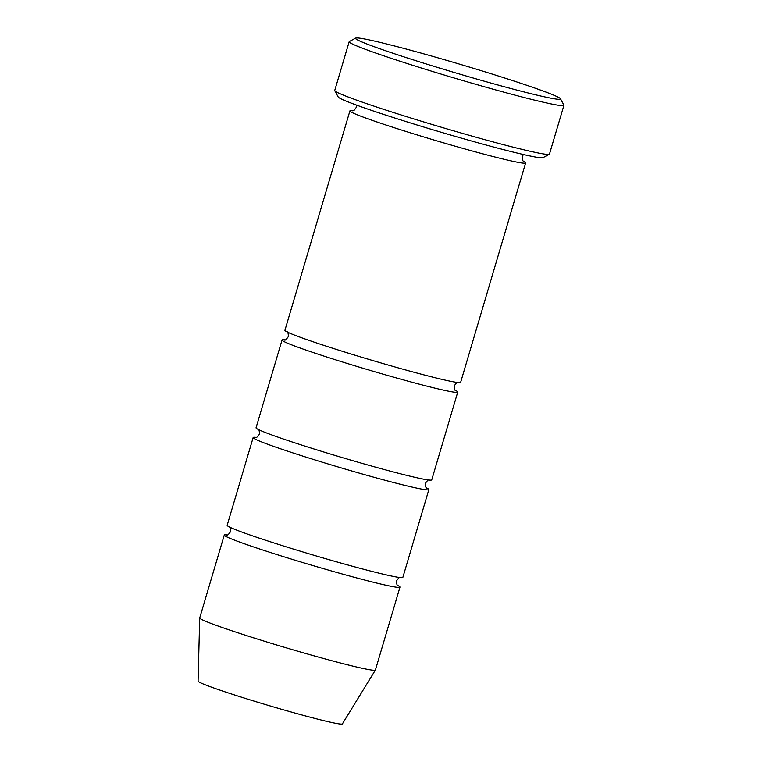 <?xml version="1.0" encoding="UTF-8"?>
<svg xmlns="http://www.w3.org/2000/svg" width="762" height="762" viewBox="0 0 762 762"><rect width="100%" height="100%" fill="white"/><g stroke="black" fill="none" stroke-linecap="round" stroke-linejoin="round"><path stroke-width="1.14" d="M428.863 489.595L402.86 577.358A91.621 4.077 -163.5 0 1 352.463 566.252A91.621 4.077 -163.5 0 1 227.162 525.313L253.155 437.55A91.621 4.077 16.5 0 0 339.852 467.477A91.621 4.077 16.5 0 0 428.863 489.595A91.621 4.077 16.5 0 0 426.415 487.823M256.175 437.398A91.621 4.077 16.5 0 0 253.155 437.55M563.928 105.318L549.478 154.076A111.985 4.982 -163.5 0 1 549.316 154.257L542.992 157.677A106.899 4.753 -163.5 0 1 484.356 144.542A106.899 4.753 -163.5 0 1 338.214 97.012L334.775 90.707A111.985 4.982 -163.5 0 1 334.737 90.459L349.177 41.7A111.985 4.982 16.5 0 0 455.133 78.286A111.985 4.982 16.5 0 0 563.928 105.318A111.985 4.982 16.5 0 0 563.88 105.07L560.451 98.755A106.899 4.753 16.5 0 0 414.309 51.235A106.899 4.753 16.5 0 0 355.663 38.1A106.899 4.753 16.5 0 0 456.648 73.19A106.899 4.753 16.5 0 0 560.451 98.755M227.286 534.914A91.621 4.077 16.5 0 0 224.276 535.067L199.72 617.953A91.621 4.077 16.5 0 0 199.711 618.001L198.072 681.152A75.257 3.343 16.5 0 0 269.291 705.698A75.257 3.343 16.5 0 0 342.386 723.9L375.399 670.046A91.621 4.077 16.5 0 0 375.418 669.998L399.974 587.111A91.621 4.077 16.5 0 0 397.535 585.34M199.711 618.001A91.621 4.077 16.5 0 0 286.417 647.881A91.621 4.077 16.5 0 0 375.399 670.046M224.276 535.067A91.621 4.077 16.5 0 0 310.963 564.994A91.621 4.077 16.5 0 0 399.974 587.111M457.743 392.078L431.749 479.841A91.621 4.077 -163.5 0 1 381.343 468.735A91.621 4.077 -163.5 0 1 256.042 427.796L282.045 340.033A91.621 4.077 16.5 0 0 368.741 369.961A91.621 4.077 16.5 0 0 457.743 392.078A91.621 4.077 16.5 0 0 455.305 390.306M285.055 339.881A91.621 4.077 16.5 0 0 282.045 340.033M525.628 162.916L460.639 382.333A91.621 4.077 -163.5 0 1 410.232 371.218A91.621 4.077 -163.5 0 1 284.931 330.279L349.92 110.871A91.621 4.077 16.5 0 0 436.616 140.799A91.621 4.077 16.5 0 0 525.628 162.916A91.621 4.077 16.5 0 0 523.189 161.144M352.939 110.709A91.621 4.077 16.5 0 0 349.92 110.871M549.316 154.257A111.985 4.982 -163.5 0 1 487.88 140.494A111.985 4.982 -163.5 0 1 334.775 90.707M355.663 38.1L349.348 41.519A111.985 4.982 16.5 0 0 349.177 41.7M397.878 585.664L397.888 585.664C397.088 585.74 396.64 584.111 396.545 580.777C398.631 577.872 399.888 576.758 400.326 577.434M229.248 526.761C230.048 526.723 230.505 528.342 230.6 531.609C228.467 534.572 227.209 535.705 226.809 534.991L226.819 534.991M426.768 488.147L426.777 488.147C425.977 488.223 425.529 486.594 425.425 483.26C427.52 480.355 428.777 479.241 429.216 479.917M258.137 429.244C258.937 429.206 259.385 430.825 259.49 434.092C257.356 437.055 256.089 438.188 255.699 437.474L255.699 437.474M523.532 161.468L522.627 160.391L522.199 156.581L523.418 154.524M356.349 105.042L356.254 107.413L354.33 110.08L352.463 110.795M455.647 390.63L455.657 390.63C454.857 390.706 454.409 389.077 454.314 385.743C456.4 382.838 457.667 381.724 458.095 382.41M287.017 331.727C287.826 331.689 288.274 333.308 288.379 336.575C286.245 339.538 284.978 340.671 284.578 339.957L284.588 339.957"/></g></svg>
